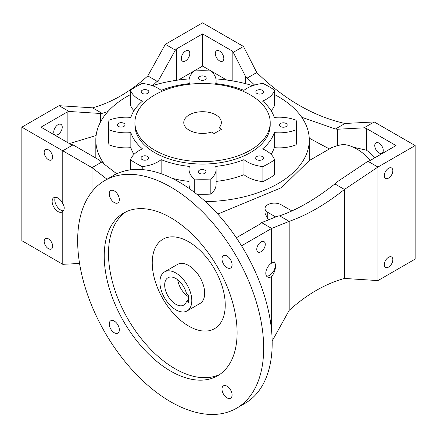 <?xml version="1.0" encoding="UTF-8"?>
<svg xmlns="http://www.w3.org/2000/svg" width="437" height="437" viewBox="0 0 437 437"><rect width="100%" height="100%" fill="white"/><g stroke="black" fill="none" stroke-linecap="round" stroke-linejoin="round"><path stroke-width="0.66" d="M107.065 179.23L92.005 167.666L62.775 150.787L62.775 203.675A8.27 4.774 -120 0 0 57.99 198.043A8.27 4.774 -120 0 0 53.855 197.633A8.27 4.774 -120 0 0 52.587 204.259A8.27 4.774 -120 0 0 57.99 211.546A8.27 4.774 -120 0 0 62.125 211.956A8.27 4.774 -120 0 0 62.775 211.437L62.775 264.325L21.85 240.7L21.85 127.162L59.055 105.683L69.079 111.468L100.406 113.478L100.406 122.191M55.406 197.245A8.27 4.774 -120 0 0 60.65 210.011A8.27 4.774 -120 0 0 63.338 210.809M236.33 237.766L260.621 223.739L261.626 222.635L271.65 228.42L271.65 263.096A8.27 4.774 120 0 0 265.8 273.223A8.27 4.774 120 0 0 267.515 277.009A8.27 4.774 120 0 0 271.65 276.599L271.65 331.41M271.65 263.096L274.491 261.943L275.671 265.417C275.414 269.771 274.07 273.496 271.65 276.599M266.592 276.151A8.27 4.774 120 0 0 272.442 272.781A8.27 4.774 120 0 0 275.37 265.243A8.27 4.774 120 0 0 274.125 261.801M286.066 123.447A3.835 2.212 0 0 0 281.887 122.966A3.835 2.212 0 0 0 279.522 125.015A3.835 2.212 0 0 0 280.647 126.577A3.835 2.212 0 0 0 284.826 127.058A3.835 2.212 0 0 0 287.191 125.015A3.835 2.212 0 0 0 286.066 123.447M204.86 170.195A3.835 2.212 0 0 0 200.681 169.714A3.835 2.212 0 0 0 198.316 171.757A3.835 2.212 0 0 0 199.441 173.325A3.835 2.212 0 0 0 203.62 173.806A3.835 2.212 0 0 0 205.985 171.757A3.835 2.212 0 0 0 204.86 170.195M147.559 156.435A3.835 2.212 0 0 0 143.38 155.954A3.835 2.212 0 0 0 141.014 157.997A3.835 2.212 0 0 0 142.14 159.565A3.835 2.212 0 0 0 146.319 160.046A3.835 2.212 0 0 0 148.684 157.997A3.835 2.212 0 0 0 147.559 156.435M123.895 123.31A3.835 2.212 0 0 0 119.716 122.83A3.835 2.212 0 0 0 117.351 124.873A3.835 2.212 0 0 0 118.471 126.44A3.835 2.212 0 0 0 122.65 126.921A3.835 2.212 0 0 0 125.015 124.873A3.835 2.212 0 0 0 123.895 123.31M262.233 156.528A3.835 2.212 0 0 0 258.054 156.053A3.835 2.212 0 0 0 255.689 158.096A3.835 2.212 0 0 0 256.814 159.658A3.835 2.212 0 0 0 260.987 160.139A3.835 2.212 0 0 0 263.358 158.096A3.835 2.212 0 0 0 262.233 156.528M262.402 90.322A3.835 2.212 0 0 0 258.223 89.847A3.835 2.212 0 0 0 255.858 91.89A3.835 2.212 0 0 0 256.978 93.452A3.835 2.212 0 0 0 261.157 93.933A3.835 2.212 0 0 0 263.522 91.89A3.835 2.212 0 0 0 262.402 90.322M205.1 76.562A3.835 2.212 0 0 0 200.922 76.082A3.835 2.212 0 0 0 198.556 78.13A3.835 2.212 0 0 0 199.676 79.692A3.835 2.212 0 0 0 203.855 80.173A3.835 2.212 0 0 0 206.22 78.13A3.835 2.212 0 0 0 205.1 76.562M147.728 90.23A3.835 2.212 0 0 0 143.549 89.749A3.835 2.212 0 0 0 141.184 91.792A3.835 2.212 0 0 0 142.309 93.36A3.835 2.212 0 0 0 146.482 93.835A3.835 2.212 0 0 0 148.848 91.792A3.835 2.212 0 0 0 147.728 90.23M136.12 163.367A93.955 54.243 180 0 1 130.532 159.844A30.066 17.36 180 0 1 142.544 148.919A72.908 42.094 180 0 1 130.843 132.608A30.066 17.36 180 0 1 108.966 129.784A93.955 54.243 180 0 1 108.6 125.015A93.955 54.243 180 0 1 108.966 120.241A30.066 17.36 180 0 1 130.843 117.416A72.908 42.094 180 0 1 142.544 101.105A30.066 17.36 180 0 1 138.829 99.286A30.066 17.36 180 0 1 130.532 90.18A93.955 54.243 180 0 1 142.222 83.429A30.066 17.36 180 0 1 161.149 90.366A72.908 42.094 180 0 1 189.401 83.609A30.066 17.36 180 0 1 189.008 80.807A30.066 17.36 180 0 1 194.285 70.98A93.955 54.243 180 0 1 210.825 70.98A30.066 17.36 180 0 1 216.102 80.807A30.066 17.36 180 0 1 215.709 83.609A72.908 42.094 180 0 1 243.961 90.366A30.066 17.36 180 0 1 262.888 83.429A93.955 54.243 180 0 1 274.578 90.18A30.066 17.36 180 0 1 262.566 101.105A72.908 42.094 180 0 1 274.267 117.416A30.066 17.36 180 0 1 296.144 120.241A93.955 54.243 180 0 1 296.51 125.015A93.955 54.243 180 0 1 296.144 129.784A30.066 17.36 180 0 1 274.267 132.608A72.908 42.094 180 0 1 262.566 148.919A30.066 17.36 180 0 1 274.578 159.844A93.955 54.243 180 0 1 262.888 166.595A30.066 17.36 180 0 1 247.118 161.805A30.066 17.36 180 0 1 243.961 159.658A72.908 42.094 180 0 1 215.709 166.415A30.066 17.36 180 0 1 216.102 169.223A30.066 17.36 180 0 1 210.825 179.044A93.955 54.243 180 0 1 194.285 179.044A30.066 17.36 180 0 1 189.008 169.223A30.066 17.36 180 0 1 189.401 166.415A72.908 42.094 180 0 1 161.149 159.658A30.066 17.36 180 0 1 142.222 166.595A93.955 54.243 180 0 1 136.12 163.367M130.532 169.862L130.532 159.844M130.532 90.18L130.532 105.219A30.066 17.36 0 0 0 134.006 110.676M243.961 159.658L243.961 174.696A30.066 17.36 0 0 0 247.118 176.838A30.066 17.36 0 0 0 262.888 181.634A93.955 54.243 0 0 0 274.578 174.882L274.578 159.844M52.675 157.233A6.014 3.474 -120 0 0 50.053 151.18A6.014 3.474 -120 0 0 45.415 149.569A6.014 3.474 -120 0 0 44.17 152.322A6.014 3.474 -120 0 0 46.797 158.374A6.014 3.474 -120 0 0 51.429 159.986A6.014 3.474 -120 0 0 52.675 157.233M52.675 246.222A6.014 3.474 -120 0 0 50.053 240.17A6.014 3.474 -120 0 0 45.415 238.558A6.014 3.474 -120 0 0 44.17 241.311A6.014 3.474 -120 0 0 46.797 247.364A6.014 3.474 -120 0 0 51.429 248.975A6.014 3.474 -120 0 0 52.675 246.222M219.03 127.773L221.581 129.248L214.141 133.542L211.59 132.072A18.791 10.849 180 0 1 189.27 130.231A18.791 10.849 180 0 1 183.764 122.557A18.791 10.849 180 0 1 195.366 112.533A18.791 10.849 180 0 1 215.845 114.887A18.791 10.849 180 0 1 221.346 122.557A18.791 10.849 180 0 1 219.03 127.773L219.03 130.718M219.565 60.88A6.014 3.474 60 0 1 215.632 55.581A6.014 3.474 60 0 1 216.555 50.763A6.014 3.474 60 0 1 219.565 51.063A6.014 3.474 60 0 1 223.493 56.362A6.014 3.474 60 0 1 222.57 61.18A6.014 3.474 60 0 1 219.565 60.88M379.01 152.934A6.014 3.474 60 0 1 375.083 147.635A6.014 3.474 60 0 1 376 142.817A6.014 3.474 60 0 1 379.01 143.118A6.014 3.474 60 0 1 382.938 148.416A6.014 3.474 60 0 1 382.014 153.234A6.014 3.474 60 0 1 379.01 152.934M62.245 127.162A6.014 3.474 120 0 0 61 124.408A6.014 3.474 120 0 0 56.362 126.02A6.014 3.474 120 0 0 53.74 132.072A6.014 3.474 120 0 0 54.986 134.825A6.014 3.474 120 0 0 59.618 133.214A6.014 3.474 120 0 0 62.245 127.162M189.8 53.516A6.014 3.474 120 0 0 188.555 50.763A6.014 3.474 120 0 0 183.922 52.374A6.014 3.474 120 0 0 181.295 58.427A6.014 3.474 120 0 0 182.54 61.18A6.014 3.474 120 0 0 187.173 59.569A6.014 3.474 120 0 0 189.8 53.516M392.83 170.736A6.014 3.474 120 0 0 391.585 167.983A6.014 3.474 120 0 0 386.947 169.594A6.014 3.474 120 0 0 384.325 175.641A6.014 3.474 120 0 0 385.571 178.394A6.014 3.474 120 0 0 390.203 176.783A6.014 3.474 120 0 0 392.83 170.736M392.83 259.72A6.014 3.474 120 0 0 391.585 256.967A6.014 3.474 120 0 0 386.947 258.578A6.014 3.474 120 0 0 384.325 264.631A6.014 3.474 120 0 0 385.571 267.384A6.014 3.474 120 0 0 390.203 265.772A6.014 3.474 120 0 0 392.83 259.72M265.27 244.376A6.014 3.474 120 0 0 264.024 241.623A6.014 3.474 120 0 0 259.392 243.234A6.014 3.474 120 0 0 256.765 249.287A6.014 3.474 120 0 0 258.01 252.04A6.014 3.474 120 0 0 262.648 250.428A6.014 3.474 120 0 0 265.27 244.376M250.39 94.944A67.648 39.057 180 0 1 270.203 122.557A67.648 39.057 180 0 1 228.442 158.642A67.648 39.057 180 0 1 154.72 150.175A67.648 39.057 180 0 1 134.907 122.557A67.648 39.057 180 0 1 176.668 86.477A67.648 39.057 180 0 1 250.39 94.944M270.203 122.557L270.203 125.015A67.648 39.057 180 0 1 228.442 161.095A67.648 39.057 180 0 1 154.72 152.628A67.648 39.057 180 0 1 134.907 125.015L134.907 122.557M274.578 94.572A106.732 61.622 180 0 1 278.025 96.473A106.732 61.622 180 0 1 309.287 140.048A106.732 61.622 180 0 1 205.461 201.648M217.779 214.07L281.543 187.653L309.101 160.658L331.568 147.69L337.55 145.537L343.007 144.483A46.601 26.903 -120 0 1 370.429 160.346M309.287 140.048L309.287 159.379A106.732 61.622 180 0 1 309.27 160.565M59.055 105.683L92.54 107.83C111.572 102.569 129.997 91.934 147.81 75.918L165.35 44.312L175.374 50.097L176.379 48.993L202.555 33.878L232.178 50.982L233.265 52.358L245.288 75.967L247.184 78.076L256.765 72.542C284.263 99.456 313.673 116.433 344.995 123.48L374.225 121.945L415.15 145.57L377.945 167.049L377.945 280.587L415.15 259.108L415.15 145.57M261.626 222.635L278.036 216.031L279.614 215.834C297.231 209.771 315.656 199.13 334.889 183.922L336.594 182.224L367.921 161.264L377.945 167.049L344.46 189.45L344.46 278.44L377.945 280.587M301.721 117.258L335.408 129.013L337.55 129.232L337.55 145.537M353.44 147.258L366.392 150.159A43.219 24.953 60 0 1 374.99 157.713M337.55 129.232L364.01 127.844L366.392 128.467L366.392 150.159M114.565 174.926A106.732 61.622 180 0 1 114.445 174.822L116.532 173.62L101.592 162.132L92.005 167.666L92.005 191.668M366.392 128.467L396.015 145.57L369.839 160.685L367.921 161.264M176.379 48.993L176.379 80.31M178.438 80.02L202.555 66.096L226.672 80.02M202.555 33.878L202.555 66.096M104.629 164.563A106.732 61.622 180 0 1 95.823 140.048A106.732 61.622 180 0 1 130.532 94.572M152.36 85.668A106.732 61.622 180 0 1 189.188 78.911M215.927 78.911A106.732 61.622 180 0 1 252.75 85.668M175.374 50.097L158.964 79.665L158.964 83.8M158.964 79.665L152.644 85.581M107.884 111.593L102.111 113.358L100.406 113.478M101.592 162.132L99.45 160.166L72.99 144.887L70.608 144.265L40.985 127.162L67.161 112.047L67.161 142.276M245.288 75.967L245.288 83.582M247.184 78.076L254.607 85.068M309.238 138.147A1050.073 606.256 0 0 0 329.416 148.93M232.178 50.982L232.178 80.85M69.428 143.582L96.113 135.514M67.161 112.047L69.079 111.468M189.008 169.223L189.008 184.256A30.066 17.36 0 0 0 190.292 189.276M189.008 181.41A72.908 42.094 180 0 1 172.003 178.269M134.006 154.387A72.908 42.094 180 0 1 130.843 147.64L130.843 132.608M108.6 125.015L108.6 140.048A93.955 54.243 0 0 0 108.966 144.822A30.066 17.36 0 0 0 130.843 147.64M271.104 110.676A30.066 17.36 0 0 0 274.578 105.219L274.578 90.18M271.104 154.387A72.908 42.094 180 0 0 274.267 147.64A30.066 17.36 0 0 0 296.144 144.822A93.955 54.243 0 0 0 296.51 140.048L296.51 125.015M243.961 174.696A72.908 42.094 180 0 1 216.102 181.41M196.77 194.192A93.955 54.243 0 0 0 210.825 194.083A30.066 17.36 0 0 0 216.102 184.256L216.102 169.223M161.149 173.718L161.149 159.658M274.267 147.64L274.267 132.608M165.35 44.312L202.555 22.833L243.48 46.459L256.765 72.542M92.54 107.83L102.111 113.358M147.81 75.918L157.386 81.446M335.408 129.013L344.995 123.48M334.889 183.922L344.46 189.45C325.428 204.532 307.003 215.173 289.19 221.362L271.65 228.42L241.53 245.807M72.99 144.887L62.775 150.787L21.85 127.162M233.265 52.358L243.48 46.459M364.01 127.844L374.225 121.945M62.775 203.675C64.698 206.767 64.698 209.356 62.775 211.437M62.775 264.325L79.567 263.445M272.164 341.035L289.19 310.352C306.807 294.451 325.232 283.815 344.46 278.44M279.614 215.834L289.19 221.362L289.19 310.352M262.888 181.634L262.888 166.595M296.144 144.822L296.144 129.784M108.966 144.822L108.966 129.784M142.222 169.594L142.222 166.595M194.285 192.242L194.285 179.044M210.825 194.083L210.825 179.044M291.867 210.94L281.062 204.707A9.396 5.424 0 0 0 270.825 203.533A9.396 5.424 0 0 0 265.024 208.542A9.396 5.424 0 0 0 267.777 212.377L275.72 216.965M265.024 208.542L265.024 213.267L267.777 219.041A46.601 26.903 60 0 1 268.515 219.86M227.038 256.016A7.139 4.124 -120 0 0 223.471 255.661A7.139 4.124 -120 0 0 222.373 261.386A7.139 4.124 -120 0 0 227.038 267.679A7.139 4.124 -120 0 0 230.61 268.034A7.139 4.124 -120 0 0 231.703 262.309A7.139 4.124 -120 0 0 227.038 256.016M114.292 190.925A7.139 4.124 -120 0 0 110.725 190.57A7.139 4.124 -120 0 0 109.627 196.295A7.139 4.124 -120 0 0 114.292 202.588A7.139 4.124 -120 0 0 117.864 202.937A7.139 4.124 -120 0 0 118.957 197.218A7.139 4.124 -120 0 0 114.292 190.925M114.292 321.113A7.139 4.124 -120 0 0 110.725 320.758A7.139 4.124 -120 0 0 109.627 326.483A7.139 4.124 -120 0 0 114.292 332.77A7.139 4.124 -120 0 0 117.864 333.125A7.139 4.124 -120 0 0 118.957 327.406A7.139 4.124 -120 0 0 114.292 321.113M227.038 386.204A7.139 4.124 -120 0 0 223.471 385.849A7.139 4.124 -120 0 0 222.373 391.574A7.139 4.124 -120 0 0 227.038 397.867A7.139 4.124 -120 0 0 230.61 398.222A7.139 4.124 -120 0 0 231.703 392.497A7.139 4.124 -120 0 0 227.038 386.204M236.433 408.311L244.939 403.4A131.537 75.945 -120 0 0 265.101 297.996A131.537 75.945 -120 0 0 179.17 182.087A131.537 75.945 -120 0 0 113.401 175.57L104.896 180.481A131.537 75.945 -120 0 0 84.734 285.885A131.537 75.945 -120 0 0 170.665 401.794A131.537 75.945 -120 0 0 236.433 408.311A131.537 75.945 -120 0 0 256.595 302.907A131.537 75.945 -120 0 0 170.665 186.998A131.537 75.945 -120 0 0 104.896 180.481M170.665 217.681A93.955 54.243 -120 0 0 123.687 213.027A93.955 54.243 -120 0 0 109.288 288.316A93.955 54.243 -120 0 0 170.665 371.111A93.955 54.243 -120 0 0 217.642 375.76A93.955 54.243 -120 0 0 232.047 300.476A93.955 54.243 -120 0 0 170.665 217.681M125.867 211.885A93.955 54.243 -120 0 0 114.133 287.797A93.955 54.243 -120 0 0 174.92 368.653A93.955 54.243 -120 0 0 219.724 374.449M188.735 241.808A51.626 29.803 -120 0 0 152.234 262.888A51.626 29.803 -120 0 0 188.735 326.111A51.626 29.803 -120 0 0 225.241 305.037A51.626 29.803 -120 0 0 188.735 241.808M187.123 310.931L200.009 303.491A22.549 13.017 -120 0 0 203.467 285.421A22.549 13.017 -120 0 0 188.735 265.549A22.549 13.017 -120 0 0 177.46 264.434L164.574 271.874A22.549 13.017 -120 0 0 161.116 289.944A22.549 13.017 -120 0 0 175.849 309.817A22.549 13.017 -120 0 0 187.123 310.931A22.549 13.017 -120 0 0 190.581 292.861A22.549 13.017 -120 0 0 175.849 272.994A22.549 13.017 -120 0 0 164.574 271.874M186.544 301.262L188.604 302.448L188.604 295.084L186.544 293.899A15.787 9.111 -120 0 0 175.849 278.516A15.787 9.111 -120 0 0 167.955 277.735A15.787 9.111 -120 0 0 165.536 290.381A15.787 9.111 -120 0 0 175.849 304.289A15.787 9.111 -120 0 0 183.742 305.075A15.787 9.111 -120 0 0 186.544 301.262L188.604 300.072M177.739 279.789A15.787 9.111 -120 0 0 188.604 296.772M267.777 219.041L267.777 212.377M95.823 140.048L95.823 158.068M216.102 83.653L216.102 80.807M189.008 83.653L189.008 80.807"/></g></svg>
